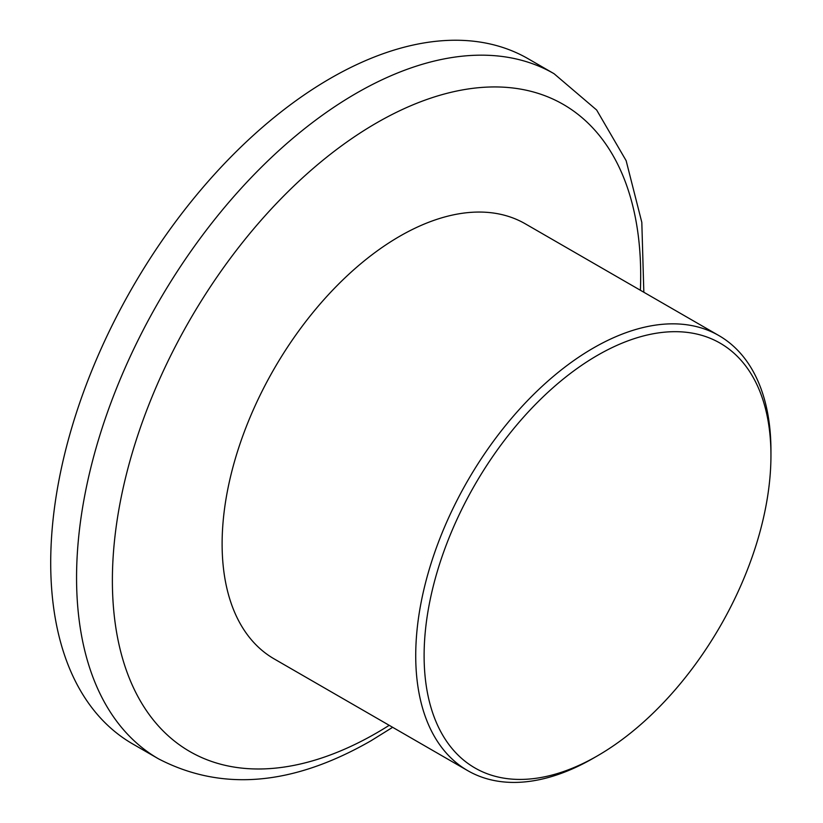 <?xml version="1.0" encoding="UTF-8"?>
<svg xmlns="http://www.w3.org/2000/svg" width="823" height="823" viewBox="0 0 823 823"><rect width="100%" height="100%" fill="white"/><g stroke="black" fill="none" stroke-linecap="round" stroke-linejoin="round"><path stroke-width="1.23" d="M597.529 755.802A245.244 141.597 120 0 0 597.529 755.792A245.244 141.597 120 0 0 770.945 455.438A245.244 141.597 120 0 0 597.529 355.31A245.244 141.597 120 0 0 424.112 655.674A245.244 141.597 120 0 0 597.529 755.802L593.332 758.22A251.18 145.023 -60 0 1 467.742 770.657A251.18 145.023 -60 0 1 429.246 569.382A251.18 145.023 -60 0 1 593.332 348.047A251.18 145.023 -60 0 1 718.921 335.599A251.18 145.023 -60 0 1 770.945 450.593A251.18 145.023 -60 0 1 770.935 453.031M643.833 292.247L641.817 222.375L626.138 160.67L596.634 109.994L554.044 73.7L528.191 58.772A395.554 228.372 120 0 0 330.414 78.36A395.554 228.372 120 0 0 72.002 426.931A395.554 228.372 120 0 0 132.637 743.899L158.489 758.827C221.901 791.767 292.772 785.728 371.101 740.71L392.653 727.306M718.921 335.599L525.311 223.825A251.18 145.023 120 0 0 399.721 236.263A251.18 145.023 120 0 0 235.635 457.609A251.18 145.023 120 0 0 274.131 658.884L467.742 770.657M593.342 758.22A251.18 145.023 -60 0 1 593.332 758.22L597.529 755.792M554.044 73.7A395.554 228.372 120 0 0 356.266 93.287A395.554 228.372 120 0 0 97.855 441.858A395.554 228.372 120 0 0 158.489 758.827M640.387 290.262A373.57 215.677 120 0 0 376.533 122.946A373.57 215.677 120 0 0 112.381 580.472A373.57 215.677 120 0 0 376.533 732.984A373.57 215.677 120 0 0 389.207 725.32M770.945 455.438L770.945 450.593"/></g></svg>
